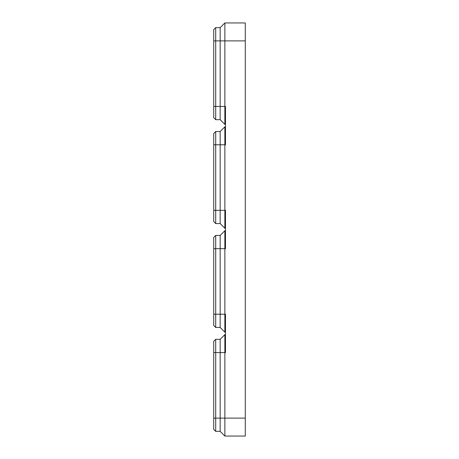 <?xml version="1.0" encoding="UTF-8"?>
<svg xmlns="http://www.w3.org/2000/svg" width="459" height="459" viewBox="0 0 459 459"><rect width="100%" height="100%" fill="white"/><g stroke="black" fill="none" stroke-linecap="round" stroke-linejoin="round"><path stroke-width="0.69" d="M213.728 221.582L215.707 223.562L215.707 210.331L213.728 210.331L213.728 221.582L215.707 223.562L220.159 223.562L224.864 228.261L224.864 144.78L225.478 144.78L225.478 106.436L220.159 106.436L220.159 27.649L224.864 22.95L245.272 22.95L245.272 436.05L224.864 436.05L224.864 418.115L245.272 418.115M213.728 325.477L215.707 327.456L215.707 314.22L213.728 314.22L213.728 325.477L215.707 327.456L220.159 327.456L224.864 332.155L224.864 248.669L225.478 248.669L225.478 210.331L220.159 210.331L220.159 131.544L224.864 126.845L225.478 126.845M215.707 431.351L215.707 418.115L213.728 418.115L213.728 429.372L215.707 431.351L220.159 431.351L220.159 418.115L224.864 418.115L224.864 352.564L225.478 352.564L225.478 314.22L220.159 314.22L220.159 235.438L224.864 230.739L225.478 230.739M224.864 22.95L224.864 124.372L225.478 124.372M224.864 334.628L220.159 339.333L215.707 339.333L215.707 418.115L220.159 418.115L220.159 352.564L224.864 352.564L224.864 334.628L225.478 334.628M213.728 418.115L213.728 352.564L220.159 352.564L220.159 339.333M220.159 431.351L224.864 436.05M213.728 352.564L213.728 341.307L215.707 339.333L213.728 341.307M224.864 332.155L225.478 332.155M215.707 327.456L220.159 327.456L220.159 314.22L215.707 314.22L215.707 248.669L224.864 248.669L224.864 230.739M213.728 314.22L213.728 248.669L215.707 248.669L215.707 235.438L220.159 235.438M213.728 248.669L213.728 237.418L215.707 235.438M215.707 223.562L220.159 223.562L224.864 228.261L225.478 228.261M220.159 223.562L220.159 210.331L215.707 210.331L215.707 144.78L224.864 144.78L224.864 126.845M213.728 144.78L215.707 144.78L215.707 131.544L220.159 131.544L215.707 131.544L213.728 133.523L213.728 210.331M215.707 131.544L213.728 133.523M215.707 119.667L215.707 106.436L213.728 106.436L213.728 117.693L215.707 119.667L220.159 119.667L224.864 124.372M220.159 119.667L220.159 106.436L215.707 106.436L215.707 27.649L220.159 27.649M213.728 106.436L213.728 29.628L215.707 27.649M213.728 40.885L245.272 40.885"/></g></svg>
